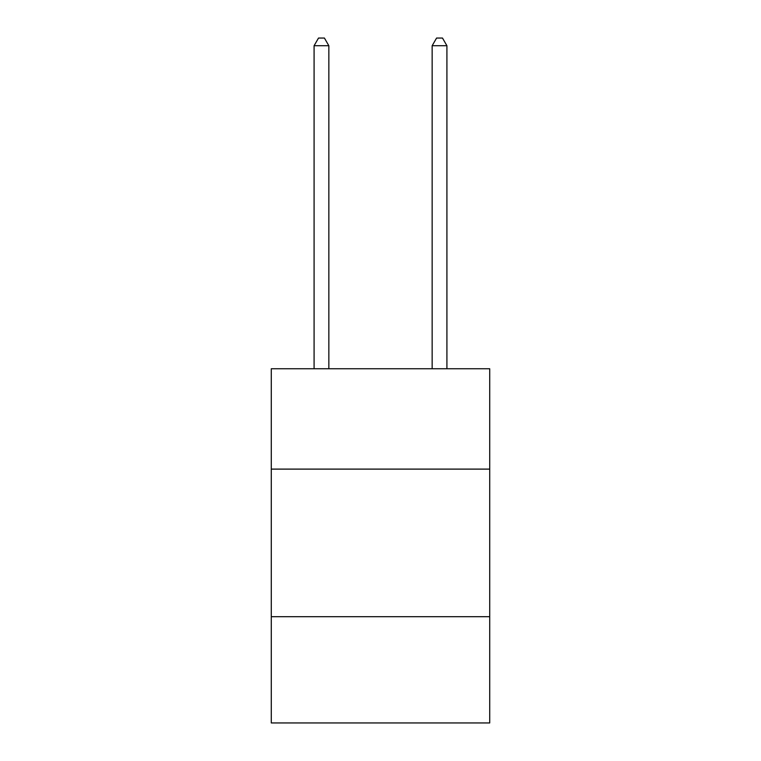 <?xml version="1.0" encoding="UTF-8"?>
<svg xmlns="http://www.w3.org/2000/svg" width="761" height="761" viewBox="0 0 761 761"><rect width="100%" height="100%" fill="white"/><g stroke="black" fill="none" stroke-linecap="round" stroke-linejoin="round"><path stroke-width="1.14" d="M271.287 469.109L489.713 469.109L489.713 368.752L271.287 368.752L271.287 722.95L489.713 722.95L489.713 616.695L271.287 616.695M489.713 616.695L489.713 469.109M328.847 368.752L328.847 45.727L314.084 45.727L314.084 368.752M314.084 45.727L318.517 38.05L324.414 38.05L328.847 45.727M446.916 368.752L446.916 45.727L432.153 45.727L432.153 368.752M432.153 45.727L436.586 38.05L442.483 38.05L446.916 45.727"/></g></svg>
